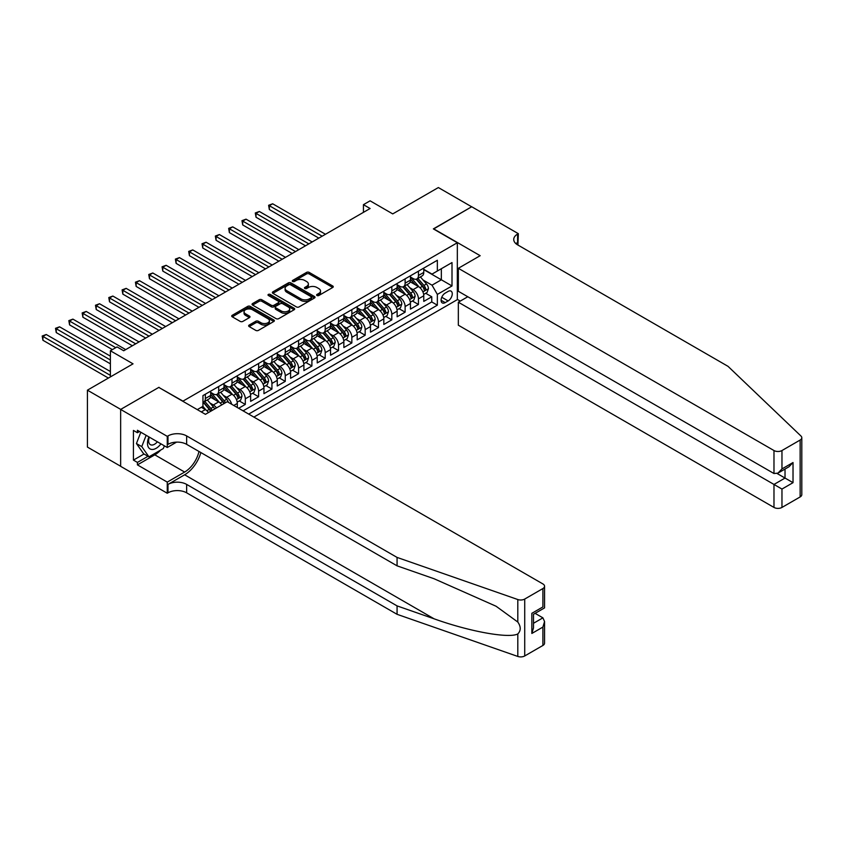 <?xml version="1.0" encoding="UTF-8"?>
<svg xmlns="http://www.w3.org/2000/svg" width="844" height="844" viewBox="0 0 844 844"><rect width="100%" height="100%" fill="white"/><g stroke="black" fill="none" stroke-linecap="round" stroke-linejoin="round"><path stroke-width="1.27" d="M316.996 295.505A1.298 0.749 0 0 0 318.821 295.505L332.715 287.488A1.846 1.066 0 0 0 333.253 286.728A1.846 1.066 0 0 0 332.715 285.979L309.178 272.39A1.846 1.066 0 0 0 306.572 272.39L292.678 280.408A1.298 0.749 0 0 0 292.298 280.936A1.298 0.749 0 0 0 292.678 281.463A1.298 0.749 0 0 0 294.514 281.463L296.307 280.43A5.919 3.418 0 0 1 304.673 280.43L306.636 281.558A5.919 3.418 0 0 1 308.366 283.974A5.919 3.418 0 0 1 306.636 286.39L304.832 287.424A1.298 0.749 0 0 0 304.462 287.952A1.298 0.749 0 0 0 304.832 288.479A1.298 0.749 0 0 0 306.667 288.479L308.461 287.445A5.919 3.418 0 0 1 316.827 287.445L318.789 288.574A5.919 3.418 0 0 1 320.52 290.99A5.919 3.418 0 0 1 318.789 293.406L316.996 294.451A1.298 0.749 0 0 0 316.616 294.978A1.298 0.749 0 0 0 316.996 295.505L316.996 294.451M249.18 325.067A1.846 1.066 0 0 0 248.642 325.826A1.846 1.066 0 0 0 249.18 326.575L255.785 330.394A1.846 1.066 0 0 0 258.391 330.394L273.825 321.48A1.846 1.066 0 0 0 274.363 320.731A1.846 1.066 0 0 0 273.825 319.971L250.288 306.393A1.846 1.066 0 0 0 247.672 306.393L232.248 315.297A1.846 1.066 0 0 0 231.71 316.046A1.846 1.066 0 0 0 232.248 316.806L240.223 321.406A1.846 1.066 0 0 0 242.84 321.406L249.444 317.597A1.846 1.066 0 0 0 249.982 316.848A1.846 1.066 0 0 0 249.444 316.089L245.488 313.81A4.948 2.859 0 0 1 244.043 311.784A4.948 2.859 0 0 1 247.092 309.147A4.948 2.859 0 0 1 252.483 309.769L267.97 318.716A4.948 2.859 0 0 1 269.415 320.731A4.948 2.859 0 0 1 266.366 323.368A4.948 2.859 0 0 1 260.975 322.746L258.391 321.258A1.846 1.066 0 0 0 255.785 321.258L249.18 325.067L249.18 326.575L255.785 322.798L255.785 321.258M158.999 387.523L182.979 401.132L457.332 242.734L433.362 228.893L471.648 206.78L438.352 187.558L392.734 213.901L370.094 200.83L363.437 204.67L370.094 208.51L123.709 350.766L117.052 346.926L110.385 350.766L110.385 376.909M158.999 387.291L120.713 409.393L87.417 390.171L133.035 363.838L110.385 350.766M296.434 306.921A1.846 1.066 0 0 0 299.05 306.921L314.474 298.016A1.846 1.066 0 0 0 315.023 297.257A1.846 1.066 0 0 0 314.474 296.508L290.948 282.919A1.846 1.066 0 0 0 288.332 282.919L272.907 291.824A1.846 1.066 0 0 0 272.369 292.573A1.846 1.066 0 0 0 272.907 293.332L296.434 306.921M268.909 295.78A1.298 0.749 0 0 1 270.228 295.97L294.123 309.759L278.72 318.652A1.846 1.066 0 0 1 276.104 318.652L252.578 305.064L252.578 303.555A1.846 1.066 0 0 0 252.04 304.315A1.846 1.066 0 0 0 252.578 305.064M252.578 303.555L259.182 299.747A1.846 1.066 0 0 1 261.798 299.747L271.335 305.254A1.846 1.066 0 0 0 273.952 305.254L278.33 302.732A1.846 1.066 0 0 0 278.868 301.973A1.846 1.066 0 0 0 278.33 301.224L268.392 295.484A1.298 0.749 0 0 1 268.012 294.957A1.298 0.749 0 0 1 268.814 294.261A1.298 0.749 0 0 1 270.228 294.429L294.145 308.239A1.846 1.066 0 0 1 294.693 308.988A1.846 1.066 0 0 1 294.145 309.748L294.145 308.239M120.65 466.257L87.417 447.077L87.417 390.171M238.641 408.285L245.309 404.434L239.242 400.942M236.636 387.67L239.981 389.601A7.533 4.347 60 0 1 245.309 398.822L250.636 395.752L250.636 401.364L258.623 396.743L252.567 393.251M249.951 379.979L253.295 381.91A7.533 4.347 60 0 1 258.623 391.131L263.95 388.061L263.95 393.673L271.937 389.063L265.881 385.56M263.265 372.288L266.609 374.219A7.533 4.347 60 0 1 271.937 383.45L277.265 380.37L277.265 385.982L285.261 381.372L279.195 377.869M276.589 364.597L279.934 366.528A7.533 4.347 60 0 1 285.261 375.759L290.589 372.679L290.589 378.291L298.576 373.681L292.52 370.178M289.903 356.906L293.248 358.837A7.533 4.347 60 0 1 298.576 368.068L303.903 364.988L303.903 370.6L311.9 365.99L305.834 362.487M303.228 349.216L306.572 351.146A7.533 4.347 60 0 1 311.9 360.377L317.228 357.307L317.228 362.92L325.214 358.299L319.159 354.807M316.542 341.535L319.887 343.466A7.533 4.347 60 0 1 325.214 352.686L330.542 349.616L330.542 355.229L338.528 350.608L332.473 347.116M329.856 333.844L333.201 335.775A7.533 4.347 60 0 1 338.528 344.996L343.856 341.925L343.856 347.538L351.853 342.928L345.787 339.425M343.181 326.153L346.525 328.084A7.533 4.347 60 0 1 351.853 337.315L357.181 334.235L357.181 339.847L365.167 335.237L359.111 331.734M356.495 318.462L359.839 320.393A7.533 4.347 60 0 1 365.167 329.624L370.495 326.544L370.495 332.156L378.492 327.546L372.426 324.043M369.82 310.771L373.164 312.702A7.533 4.347 60 0 1 378.492 321.933L383.82 318.853L383.82 324.465L391.806 319.855L385.75 316.352M383.134 303.08L386.478 305.011A7.533 4.347 60 0 1 391.806 314.242L397.134 311.162L397.134 316.785L405.12 312.164L399.064 308.672M396.448 295.4L399.792 297.331A7.533 4.347 60 0 1 405.12 306.551L410.448 303.481L410.448 309.094L418.445 304.473L418.445 298.86A7.533 4.347 -120 0 0 413.117 289.64L409.773 287.709M412.378 300.981L418.445 304.473M208.468 412.558A7.533 4.347 -120 0 0 205.345 409.593L201.357 407.283M221.782 404.867A7.533 4.347 -120 0 0 218.67 401.902L210.43 397.144M216.465 407.937A7.533 4.347 60 0 0 213.342 404.972L209.998 403.042M237.312 407.515L237.312 403.443A7.533 4.347 -120 0 0 231.984 394.211L223.744 389.453M231.678 404.255A7.533 4.347 60 0 0 226.656 397.281L223.312 395.351M250.636 395.752A7.533 4.347 -120 0 0 245.309 386.52L237.069 381.762M263.95 388.061A7.533 4.347 -120 0 0 258.623 378.829L250.383 374.082M277.265 380.37A7.533 4.347 -120 0 0 271.937 371.138L263.708 366.391M290.589 372.679A7.533 4.347 -120 0 0 285.261 363.458L277.022 358.7M303.903 364.988A7.533 4.347 -120 0 0 298.576 355.767L290.336 351.009M317.228 357.307A7.533 4.347 -120 0 0 311.9 348.076L303.661 343.318M330.542 349.616A7.533 4.347 -120 0 0 325.214 340.385L316.975 335.627M343.856 341.925A7.533 4.347 -120 0 0 338.528 332.694L330.299 327.936M357.181 334.235A7.533 4.347 -120 0 0 351.853 325.003L343.613 320.256M370.495 326.544A7.533 4.347 -120 0 0 365.167 317.323L356.928 312.565M383.82 318.853A7.533 4.347 -120 0 0 378.492 309.632L370.252 304.874M397.134 311.162A7.533 4.347 -120 0 0 391.806 301.941L383.566 297.183M410.448 303.481A7.533 4.347 -120 0 0 405.12 294.25L396.891 289.492M448.143 291.402L445.21 293.1A5.834 3.376 120 0 0 441.401 298.238A5.834 3.376 120 0 0 442.288 302.922A5.834 3.376 120 0 0 445.21 302.627L448.143 300.939A5.834 3.376 120 0 0 451.951 295.79A5.834 3.376 120 0 0 451.065 291.117A5.834 3.376 120 0 0 448.143 291.402M253.896 417.084L457.332 299.631L457.332 242.734M248.706 414.087L437.35 305.169L437.35 294.408L432.022 285.177L423.087 280.018M197.296 409.625L202.95 406.354L202.95 395.593L437.35 260.268L437.35 271.029L452.004 262.568L452.004 285.947L437.35 294.408M210.673 392.365L213.342 393.905A7.533 4.347 60 0 0 217.108 394.275L222.436 391.205A7.533 4.347 -120 0 0 223.998 387.755L223.998 383.45M223.998 384.674L226.656 386.214A7.533 4.347 60 0 0 230.423 386.584L235.75 383.514A7.533 4.347 -120 0 0 237.312 380.064L237.312 375.759M237.312 376.983L239.981 378.523A7.533 4.347 60 0 0 243.747 378.893L249.075 375.823A7.533 4.347 -120 0 0 250.636 372.373L250.636 368.068M250.636 369.292L253.295 370.832A7.533 4.347 60 0 0 257.061 371.212L262.389 368.132A7.533 4.347 -120 0 0 263.95 364.682L263.95 360.377M263.95 361.612L266.609 363.142A7.533 4.347 60 0 0 270.375 363.521L275.703 360.441A7.533 4.347 -120 0 0 277.265 356.991L277.265 352.686M277.265 353.921L279.934 355.461A7.533 4.347 60 0 0 283.7 355.83L289.028 352.75A7.533 4.347 -120 0 0 290.589 349.3L290.589 344.996M290.589 346.23L293.248 347.77A7.533 4.347 60 0 0 297.014 348.139L302.342 345.069A7.533 4.347 -120 0 0 303.903 341.62L303.903 337.305M303.903 338.539L306.572 340.079A7.533 4.347 60 0 0 310.339 340.448L315.667 337.378A7.533 4.347 -120 0 0 317.228 333.929L317.228 329.624M317.228 330.848L319.887 332.388A7.533 4.347 60 0 0 323.653 332.758L328.981 329.688A7.533 4.347 -120 0 0 330.542 326.238L330.542 321.933M330.542 323.157L333.201 324.697A7.533 4.347 60 0 0 336.967 325.077L342.295 321.997A7.533 4.347 -120 0 0 343.856 318.547L343.856 314.242M343.856 315.477L346.525 317.006A7.533 4.347 60 0 0 350.292 317.386L355.619 314.306A7.533 4.347 -120 0 0 357.181 310.856L357.181 306.551M357.181 307.786L359.839 309.326A7.533 4.347 60 0 0 363.606 309.695L368.933 306.615A7.533 4.347 -120 0 0 370.495 303.165L370.495 298.86M370.495 300.095L373.164 301.635A7.533 4.347 60 0 0 376.93 302.004L382.258 298.934A7.533 4.347 -120 0 0 383.82 295.484L383.82 291.169M383.82 292.404L386.478 293.944A7.533 4.347 60 0 0 390.244 294.313L395.572 291.243A7.533 4.347 -120 0 0 397.134 287.793L397.134 283.489M397.134 284.713L399.792 286.253A7.533 4.347 60 0 0 403.559 286.622L408.886 283.552A7.533 4.347 -120 0 0 410.448 280.102L410.448 275.798M243.104 410.859L431.759 301.941L431.759 296.793L423.772 301.403L423.772 295.79A7.533 4.347 -120 0 0 418.445 286.559L410.205 281.801M410.448 277.022L413.117 278.562A7.533 4.347 -120 0 0 416.883 278.942A7.533 4.347 -120 0 0 418.445 275.492L418.445 271.177M416.883 278.942L422.211 275.861A7.533 4.347 -120 0 0 423.772 272.412L423.772 268.107M205.345 394.211L205.345 398.516A7.533 4.347 60 0 1 203.784 401.966A7.533 4.347 60 0 1 202.95 402.272M203.784 401.966L209.112 398.885A7.533 4.347 -120 0 0 210.673 395.446L210.673 391.131M218.67 386.52L218.67 390.825A7.533 4.347 60 0 1 217.108 394.275M231.984 378.829L231.984 383.134A7.533 4.347 60 0 1 230.423 386.584M245.309 371.138L245.309 375.453A7.533 4.347 60 0 1 243.747 378.893M258.623 363.458L258.623 367.762A7.533 4.347 60 0 1 257.061 371.212M271.937 355.767L271.937 360.072A7.533 4.347 60 0 1 270.375 363.521M285.261 348.076L285.261 352.381A7.533 4.347 60 0 1 283.7 355.83M298.576 340.385L298.576 344.69A7.533 4.347 60 0 1 297.014 348.139M311.9 332.694L311.9 336.999A7.533 4.347 60 0 1 310.339 340.448M325.214 325.003L325.214 329.318A7.533 4.347 60 0 1 323.653 332.758M338.528 317.323L338.528 321.627A7.533 4.347 60 0 1 336.967 325.077M351.853 309.632L351.853 313.936A7.533 4.347 60 0 1 350.292 317.386M365.167 301.941L365.167 306.245A7.533 4.347 60 0 1 363.606 309.695M378.492 294.25L378.492 298.554A7.533 4.347 60 0 1 376.93 302.004M391.806 286.559L391.806 290.863A7.533 4.347 60 0 1 390.244 294.313M405.12 278.868L405.12 283.173A7.533 4.347 60 0 1 403.559 286.622M405.12 306.551L405.12 312.164M391.806 314.242L391.806 319.855M378.492 321.933L378.492 327.546M365.167 329.624L365.167 335.237M351.853 337.315L351.853 342.928M338.528 344.996L338.528 350.608M325.214 352.686L325.214 358.299M311.9 360.377L311.9 365.99M298.576 368.068L298.576 373.681M285.261 375.759L285.261 381.372M271.937 383.45L271.937 389.063M258.623 391.131L258.623 396.743M245.309 398.822L245.309 404.434M432.022 285.177L441.349 279.797L441.349 268.719L452.004 262.568M423.772 269.647L452.004 285.947M423.772 269.341L432.022 274.1L437.35 271.029M363.437 204.67L363.437 212.361M425.703 293.29L431.759 296.793M431.759 301.941L437.35 305.169M317.513 295.685L318.789 294.946A5.919 3.418 0 0 0 320.52 292.53L320.52 290.99M308.366 283.974L308.366 285.515A5.919 3.418 0 0 1 306.636 287.931L305.349 288.669M332.715 285.979L332.715 287.488L309.178 273.931A1.846 1.066 0 0 0 306.572 273.931L293.195 281.643M314.453 298.027L290.948 284.46A1.846 1.066 0 0 0 288.332 284.46L272.928 293.343L272.907 291.824M311.214 297.784A1.298 0.749 0 0 0 311.584 297.257A1.298 0.749 0 0 0 311.214 296.729L290.558 284.808A1.298 0.749 0 0 0 288.722 284.808L286.833 285.894A5.919 3.418 0 0 0 285.093 288.31A5.919 3.418 0 0 0 286.833 290.726L300.949 298.882A5.919 3.418 0 0 0 309.315 298.882L311.214 297.784L311.214 299.325A1.298 0.749 0 0 0 311.584 298.797L311.584 297.257M285.093 288.31L285.093 289.851A5.919 3.418 0 0 0 286.833 292.267L286.833 290.726M311.214 299.325L309.315 300.422A5.919 3.418 0 0 1 300.949 300.422L286.833 292.267M252.599 305.085L259.182 301.287L259.182 299.747M278.868 301.973L278.868 303.513A1.846 1.066 0 0 1 278.33 304.262L273.952 306.794A1.846 1.066 0 0 1 271.335 306.794L261.798 301.287A1.846 1.066 0 0 0 259.182 301.287M281.242 310.972A4.948 2.859 0 0 0 286.633 311.594A4.948 2.859 0 0 0 289.682 308.957A4.948 2.859 0 0 0 288.237 306.942L282.772 303.787A1.846 1.066 0 0 0 280.166 303.787L275.777 306.319A1.846 1.066 0 0 0 275.239 307.068A1.846 1.066 0 0 0 275.777 307.828L281.242 310.972L281.242 312.512A4.948 2.859 0 0 0 286.633 313.135A4.948 2.859 0 0 0 289.682 310.497L289.682 308.957M275.239 307.068L275.239 308.609A1.846 1.066 0 0 0 275.777 309.358L275.777 307.828M281.242 312.512L275.777 309.358M269.415 320.731L269.415 322.271A4.948 2.859 0 0 1 266.366 324.908A4.948 2.859 0 0 1 260.975 324.286L258.391 322.798A1.846 1.066 0 0 0 255.785 322.798M244.043 311.784L244.043 313.324A4.948 2.859 0 0 0 245.488 315.339L245.488 313.81M249.413 317.608L245.488 315.339M273.794 321.501L250.288 307.923A1.846 1.066 0 0 0 247.672 307.923L232.279 316.817L232.248 315.297M423.656 294.472L427.096 292.478L428.435 288.637A4.99 2.88 -120 0 0 426.484 283.953L420.396 276.906M419.183 287.044L411.967 278.689A14.411 8.324 -120 0 0 410.448 277.106M415.227 284.702L411.186 280.029A11.964 6.91 -120 0 0 410.448 279.227M325.478 234.273L272.675 203.784L269.341 205.704L269.341 209.555L318.821 238.113M416.208 279.206L422.359 286.338A4.99 2.88 60 0 1 424.142 289.777C424.891 290.779 425.418 290.473 425.735 288.848A4.99 2.88 -120 0 0 423.952 285.409L417.875 278.362M416.567 279.09L423.182 286.749A2.543 1.466 60 0 1 423.815 287.741L425.735 288.848M424.142 289.777L424.5 290.368M269.341 209.555L268.614 205.282L322.155 236.193M268.614 205.282L272.675 203.784M148.934 436.918A12.238 7.068 120 0 0 151.815 449.462A12.238 7.068 120 0 0 160.94 443.849M149.346 437.16A8.377 4.842 120 0 0 150.369 444.661A8.377 4.842 120 0 0 151.603 445.031A8.377 4.842 120 0 0 157.374 441.792M164.38 445.832L163.325 448.533L148.945 456.836L143.617 453.766L136.433 443.533L140.821 432.233M148.945 456.836L141.76 446.613L146.149 435.304M136.433 443.533L141.76 446.613M467.787 296.75L458.334 302.205L458.334 325.204L773.98 507.434L773.98 484.445L785.025 478.063L785.025 469.053M458.334 302.205L781.966 489.056L781.966 507.434L800.144 496.937L800.144 440.041A5.655 3.26 0 0 0 801.8 437.73A5.655 3.26 0 0 0 800.988 436.042L728.024 366.338L517.594 244.844A13.188 7.617 180 0 1 513.732 239.464A13.188 7.617 180 0 1 517.594 234.083L518.332 233.661L471.712 206.748L433.563 229.009M433.563 228.777L480.173 255.69L458.334 268.297L773.98 450.538A5.655 3.26 0 0 0 781.966 450.538L800.144 440.041M518.332 233.661L517.931 245.034M457.332 299.398L460.265 301.097M458.334 268.297L458.334 291.286L773.98 473.526L773.98 450.538M801.8 437.73L801.8 494.637A5.655 3.26 180 0 1 800.144 496.937M781.966 507.434A5.655 3.26 180 0 1 773.98 507.434M515.937 243.673A13.188 7.617 180 0 1 517.594 242.502L517.594 234.083M777.166 473.526L793.022 482.673L781.966 489.056M781.966 450.538L781.966 468.916L777.968 473.125L773.98 473.526M781.966 468.916L793.022 462.533L789.024 466.743L777.968 473.125M542.903 645.46L542.903 627.081L544.559 621.511L544.559 643.149A5.655 3.26 180 0 1 542.903 645.46L524.725 655.957A5.655 3.26 180 0 1 517.805 656.442L397.07 614.316L397.07 605.897L186.64 484.403A13.188 7.617 -0 0 0 167.988 484.403L184.636 474.792A24.529 14.169 120 0 0 200.851 452.553M397.07 605.897L434.09 618.81C469.475 631.565 509.006 638.708 517.805 633.939C521.012 630.658 521.012 626.691 517.805 622.039L496.082 606.245L434.09 578.752L397.07 565.839L186.64 444.345A13.188 7.617 -0 0 0 167.988 444.345L167.988 435.926L167.26 436.348L120.65 409.435L158.799 387.407L205.419 414.32L227.258 401.712L542.903 583.942A5.655 3.26 -0 0 1 544.559 586.253A5.655 3.26 -0 0 1 542.903 588.553L524.725 599.05L524.725 655.957M397.07 614.316L186.64 492.822A13.188 7.617 -0 0 0 167.988 492.822L167.26 493.244L120.65 466.331L120.65 409.435M397.07 565.839L397.07 557.42L186.64 435.926A13.188 7.617 -0 0 0 167.988 435.926M517.805 622.039L517.805 599.535L397.07 557.42M160.677 450.063A21.184 12.238 -60 0 1 154.811 454.842L137.424 464.875L137.424 462.417L148.017 456.298M139.555 431.506L137.424 432.729L133.426 430.429L133.426 460.107L137.424 462.417M137.424 432.729L137.424 430.271L167.26 447.499L167.26 436.348M167.26 493.244L167.26 482.103L184.636 472.06A21.184 12.238 120 0 0 198.984 451.477M137.424 464.875L167.26 482.103M535.096 613.345L542.903 617.85L544.559 621.511M176.554 442.129L167.26 447.499M517.805 599.535A5.655 3.26 -0 0 0 524.725 599.05M133.426 460.107L144.018 453.998M542.903 627.081L531.847 633.464L533.503 627.894L533.503 614.274L544.559 607.891L544.559 586.253M531.847 633.464L531.847 613.314C533.999 614.559 533.999 614.559 531.847 613.314L542.903 606.931C545.055 608.176 545.055 608.176 542.903 606.931L542.903 588.553M410.342 302.163L413.782 300.169L415.111 296.328A4.99 2.88 -120 0 0 413.17 291.644L407.082 284.597M405.869 294.735L398.642 286.38A14.411 8.324 -120 0 0 397.134 284.797M401.902 292.393L397.872 287.72A11.964 6.91 -120 0 0 397.134 286.918M312.164 241.964L259.351 211.475L256.027 213.395L256.027 217.246L305.507 245.804M402.883 286.897L409.045 294.028A4.99 2.88 60 0 1 410.817 297.457C411.566 298.47 412.104 298.154 412.421 296.539A4.99 2.88 -120 0 0 410.638 293.1L404.55 286.053M403.242 286.781L409.857 294.44A2.543 1.466 60 0 1 410.5 295.432L412.421 296.539M410.817 297.457L411.186 298.059M256.027 217.246L255.289 212.973L308.83 243.884M255.289 212.973L259.351 211.475M397.018 309.843L400.467 307.86L401.797 304.019A4.99 2.88 -120 0 0 399.845 299.325L393.768 292.288M392.544 302.426L385.328 294.071A14.411 8.324 -120 0 0 383.82 292.488M388.588 300.084L384.547 295.411A11.964 6.91 -120 0 0 383.82 294.609M298.839 249.655L246.037 219.166L242.703 221.086L242.703 224.937L292.182 253.495M389.569 294.588L395.72 301.709A4.99 2.88 60 0 1 397.503 305.148C398.252 306.15 398.779 305.844 399.096 304.23A4.99 2.88 -120 0 0 397.324 300.791L391.236 293.744M389.928 294.472L396.543 302.131A2.543 1.466 60 0 1 397.186 303.123L399.096 304.23M397.503 305.148L397.862 305.739M242.703 224.937L241.975 220.664L295.516 251.575M241.975 220.664L246.037 219.166M383.703 317.534L387.143 315.55L388.472 311.7A4.99 2.88 -120 0 0 386.531 307.016L380.444 299.968M379.23 310.117L372.014 301.762A14.411 8.324 -120 0 0 370.495 300.179M375.274 307.775L371.233 303.101A11.964 6.91 -120 0 0 370.495 302.289M285.525 257.346L232.722 226.857L229.389 228.777L229.389 232.617L278.868 261.186M376.245 302.279L382.406 309.4A4.99 2.88 60 0 1 384.178 312.839C384.938 313.841 385.465 313.535 385.782 311.921A4.99 2.88 -120 0 0 383.999 308.482L377.912 301.435M376.614 302.163L383.229 309.811A2.543 1.466 60 0 1 383.862 310.814L385.782 311.921M384.178 312.839L384.547 313.43M229.389 232.617L228.661 228.355L282.191 259.266M228.661 228.355L232.722 226.857M370.389 325.225L373.829 323.241L375.158 319.391A4.99 2.88 -120 0 0 373.217 314.707L367.129 307.659M365.906 317.808L358.689 309.453A14.411 8.324 -120 0 0 357.181 307.87M361.949 315.456L357.919 310.782A11.964 6.91 -120 0 0 357.181 309.98M272.211 265.027L219.398 234.548L216.075 236.468L216.075 240.308L265.543 268.877M362.931 309.97L369.081 317.091A4.99 2.88 60 0 1 370.864 320.53C371.613 321.532 372.151 321.226 372.468 319.602A4.99 2.88 -120 0 0 370.685 316.173L364.597 309.126M363.289 309.853L369.904 317.502A2.543 1.466 60 0 1 370.548 318.504L372.468 319.602M370.864 320.53L371.223 321.121M216.075 240.308L215.336 236.046L268.877 266.957M215.336 236.046L219.398 234.548M357.065 332.916L360.504 330.932L361.844 327.082A4.99 2.88 -120 0 0 359.892 322.397L353.805 315.35M352.592 325.499L345.375 317.144A14.411 8.324 -120 0 0 343.856 315.55M348.635 323.147L344.595 318.473A11.964 6.91 -120 0 0 343.856 317.671M258.886 272.717L206.084 242.228L202.75 244.159L202.75 247.999L252.229 276.568M349.616 317.65L355.767 324.782A4.99 2.88 60 0 1 357.55 328.221C358.299 329.223 358.827 328.917 359.143 327.293A4.99 2.88 -120 0 0 357.36 323.853L351.283 316.817M349.975 317.534L356.59 325.193A2.543 1.466 60 0 1 357.223 326.185L359.143 327.293M357.55 328.221L357.909 328.812M202.75 247.999L202.022 243.737L255.563 274.638M202.022 243.737L206.084 242.228M343.751 340.607L347.19 338.613L348.519 334.773A4.99 2.88 -120 0 0 346.578 330.088L340.491 323.041M339.277 333.18L332.051 324.824A14.411 8.324 -120 0 0 330.542 323.241M335.311 330.837L331.281 326.164A11.964 6.91 -120 0 0 330.542 325.362M245.572 280.408L192.759 249.919L189.436 251.839L189.436 255.69L238.915 284.259M336.292 325.341L342.453 332.473A4.99 2.88 60 0 1 344.225 335.912C344.974 336.914 345.512 336.608 345.829 334.984A4.99 2.88 -120 0 0 344.046 331.544L337.959 324.497M336.651 325.225L343.265 332.884A2.543 1.466 60 0 1 343.909 333.876L345.829 334.984M344.225 335.912L344.595 336.503M189.436 255.69L188.697 251.417L242.239 282.329M188.697 251.417L192.759 249.919M330.426 348.298L333.876 346.304L335.205 342.464A4.99 2.88 -120 0 0 333.253 337.779L327.177 330.732M325.953 340.87L318.737 332.515A14.411 8.324 -120 0 0 317.228 330.932M321.997 338.528L317.956 333.855A11.964 6.91 -120 0 0 317.228 333.053M232.248 288.099L179.445 257.61L176.111 259.53L176.111 263.381L225.591 291.94M322.978 333.032L329.128 340.164A4.99 2.88 60 0 1 330.911 343.592C331.66 344.605 332.188 344.289 332.504 342.675A4.99 2.88 -120 0 0 330.732 339.235L324.645 332.188M323.336 332.916L329.951 340.575A2.543 1.466 60 0 1 330.595 341.567L332.504 342.675M330.911 343.592L331.27 344.194M176.111 263.381L175.383 259.108L228.924 290.019M175.383 259.108L179.445 257.61M317.112 355.978L320.551 353.995L321.88 350.154A4.99 2.88 -120 0 0 319.939 345.46L313.852 338.423M312.639 348.561L305.422 340.206A14.411 8.324 -120 0 0 303.903 338.623M308.682 346.219L304.642 341.546A11.964 6.91 -120 0 0 303.903 340.744M218.934 295.79L166.131 265.301L162.797 267.221L162.797 271.072L212.277 299.631M309.653 340.723L315.814 347.844A4.99 2.88 60 0 1 317.587 351.283C318.346 352.286 318.874 351.98 319.19 350.365A4.99 2.88 -120 0 0 317.407 346.926L311.32 339.879M310.022 340.607L316.637 348.266A2.543 1.466 60 0 1 317.27 349.258L319.19 350.365M317.587 351.283L317.956 351.874M162.797 271.072L162.069 266.799L215.6 297.71M162.069 266.799L166.131 265.301M303.798 363.669L307.237 361.686L308.566 357.835A4.99 2.88 -120 0 0 306.625 353.151L300.538 346.103M299.314 356.252L292.098 347.897A14.411 8.324 -120 0 0 290.589 346.314M295.358 353.91L291.328 349.237A11.964 6.91 -120 0 0 290.589 348.435M205.619 303.481L152.806 272.992L149.483 274.912L149.483 278.752L198.952 307.322M296.339 348.414L302.49 355.535A4.99 2.88 60 0 1 304.273 358.974C305.022 359.977 305.56 359.671 305.876 358.056A4.99 2.88 -120 0 0 304.093 354.617L298.006 347.57M296.698 348.298L303.312 355.957A2.543 1.466 60 0 1 303.956 356.949L305.876 358.056M304.273 358.974L304.631 359.565M149.483 278.752L148.744 274.49L202.286 305.401M148.744 274.49L152.806 272.992M290.473 371.36L293.912 369.377L295.252 365.526A4.99 2.88 -120 0 0 293.301 360.842L287.224 353.794M286 363.943L278.784 355.588A14.411 8.324 -120 0 0 277.265 354.005M282.044 361.591L278.003 356.928A11.964 6.91 -120 0 0 277.265 356.115M192.295 311.162L139.492 280.683L136.158 282.603L136.158 286.443L185.638 315.012M283.025 356.105L289.175 363.226A4.99 2.88 60 0 1 290.958 366.665C291.707 367.667 292.235 367.362 292.551 365.747A4.99 2.88 -120 0 0 290.769 362.308L284.692 355.261M283.384 355.989L289.998 363.637A2.543 1.466 60 0 1 290.631 364.64L292.551 365.747M290.958 366.665L291.317 367.256M136.158 286.443L135.43 282.181L188.972 313.092M135.43 282.181L139.492 280.683M277.159 379.051L280.598 377.068L281.928 373.217A4.99 2.88 -120 0 0 279.986 368.533L273.899 361.485M272.686 371.634L265.459 363.279A14.411 8.324 -120 0 0 263.95 361.686M268.719 369.282L264.689 364.608A11.964 6.91 -120 0 0 263.95 363.806M178.981 318.853L126.167 288.363L122.844 290.294L122.844 294.134L172.324 322.703M269.7 363.785L275.861 370.917A4.99 2.88 60 0 1 277.634 374.356C278.383 375.358 278.921 375.052 279.237 373.428A4.99 2.88 -120 0 0 277.454 369.988L271.367 362.952M270.059 363.669L276.674 371.328A2.543 1.466 60 0 1 277.317 372.32L279.237 373.428M277.634 374.356L278.003 374.947M122.844 294.134L122.106 289.872L175.647 320.783M122.106 289.872L126.167 288.363M263.834 386.742L267.284 384.748L268.614 380.908A4.99 2.88 -120 0 0 266.662 376.224L260.585 369.176M259.361 379.315L252.145 370.959A14.411 8.324 -120 0 0 250.636 369.377M255.405 376.973L251.364 372.299A11.964 6.91 -120 0 0 250.636 371.497M165.656 326.544L112.853 296.054L109.52 297.985L109.52 301.825L158.999 330.394M256.386 371.476L262.537 378.608A4.99 2.88 60 0 1 264.32 382.047C265.069 383.049 265.596 382.743 265.913 381.119A4.99 2.88 -120 0 0 264.14 377.679L258.053 370.632M256.745 371.36L263.36 379.019A2.543 1.466 60 0 1 264.003 380.011L265.913 381.119M264.32 382.047L264.678 382.638M109.52 301.825L108.792 297.552L162.333 328.464M108.792 297.552L112.853 296.054M250.52 394.433L253.96 392.439L255.289 388.599A4.99 2.88 -120 0 0 253.348 383.914L247.26 376.867M246.047 387.006L238.831 378.65A14.411 8.324 -120 0 0 237.312 377.068M242.091 384.664L238.05 379.99A11.964 6.91 -120 0 0 237.312 379.188M152.342 334.235L99.539 303.745L96.205 305.665L96.205 309.516L145.685 338.075M243.061 379.167L249.223 386.299A4.99 2.88 60 0 1 250.995 389.728C251.755 390.74 252.282 390.424 252.599 388.81A4.99 2.88 -120 0 0 250.816 385.37L244.728 378.323M243.431 379.051L250.046 386.71A2.543 1.466 60 0 1 250.679 387.702L252.599 388.81M250.995 389.728L251.364 390.329M96.205 309.516L95.477 305.243L149.008 336.155M95.477 305.243L99.539 303.745M237.206 402.113L240.645 400.13L241.975 396.29A4.99 2.88 -120 0 0 240.034 391.595L233.946 384.558M232.722 394.697L225.506 386.341A14.411 8.324 -120 0 0 223.998 384.758M228.766 392.354L224.736 387.681A11.964 6.91 -120 0 0 223.998 386.879M139.028 341.925L86.215 311.436L82.891 313.356L82.891 317.207L132.36 345.766M229.747 386.858L235.898 393.979A4.99 2.88 60 0 1 237.681 397.418C238.43 398.421 238.968 398.115 239.285 396.501A4.99 2.88 -120 0 0 237.502 393.061L231.414 386.014M230.106 386.742L236.721 394.401A2.543 1.466 60 0 1 237.364 395.393L239.285 396.501M237.681 397.418L238.04 398.009M82.891 317.207L82.153 312.934L135.694 343.846M82.153 312.934L86.215 311.436M228.397 402.366A4.99 2.88 -120 0 0 226.709 399.286L220.632 392.249M219.408 402.388L212.192 394.032A14.411 8.324 -120 0 0 210.673 392.449M215.452 400.045L211.411 395.372A11.964 6.91 -120 0 0 210.673 394.57M125.703 349.616L72.9 319.127L69.567 321.047L69.567 324.887L112.389 349.616M225.464 402.746A4.99 2.88 -120 0 0 224.177 400.752L218.1 393.705M216.792 394.433L223.407 402.092A2.543 1.466 60 0 1 224.04 403.084L224.462 403.327M216.433 394.549L222.584 401.67A4.99 2.88 60 0 1 223.86 403.664M69.567 324.887L68.839 320.625L115.712 347.686M68.839 320.625L72.9 319.127M214.671 408.971A4.99 2.88 -120 0 0 213.395 406.977L207.307 399.929M206.094 410.078L202.908 406.386M202.127 407.736L201.61 407.135M110.385 356.147L59.576 326.818L56.253 328.738L56.253 332.578L110.385 363.838M212.139 410.437A4.99 2.88 -120 0 0 210.863 408.443L204.775 401.396M203.467 402.124L210.082 409.773A2.543 1.466 60 0 1 210.726 410.775L211.137 411.007M203.109 402.24L209.27 409.361A4.99 2.88 60 0 1 210.546 411.355M56.253 332.578L55.514 328.316L110.385 359.998M55.514 328.316L59.576 326.818M110.385 371.529L46.262 334.509L42.928 336.429L42.928 340.269L108.391 378.059M42.928 340.269L42.2 336.007L110.385 375.369M42.2 336.007L46.262 334.509M201.283 411.935L205.345 409.593M213.342 404.972L218.67 401.902M226.656 397.281L231.984 394.211M239.981 389.601L245.309 386.52M253.295 381.91L258.623 378.829M266.609 374.219L271.937 371.138M279.934 366.528L285.261 363.458M293.248 358.837L298.576 355.767M306.572 351.146L311.9 348.076M319.887 343.466L325.214 340.385M333.201 335.775L338.528 332.694M346.525 328.084L351.853 325.003M359.839 320.393L365.167 317.323M373.164 312.702L378.492 309.632M386.478 305.011L391.806 301.941M399.792 297.331L405.12 294.25M413.117 289.64L418.445 286.559M418.445 275.492L423.772 272.412M205.345 398.516L210.673 395.446M218.67 390.825L223.998 387.755M231.984 383.134L237.312 380.064M245.309 375.453L250.636 372.373M258.623 367.762L263.95 364.682M271.937 360.072L277.265 356.991M285.261 352.381L290.589 349.3M298.576 344.69L303.903 341.62M311.9 336.999L317.228 333.929M325.214 329.318L330.542 326.238M338.528 321.627L343.856 318.547M351.853 313.936L357.181 310.856M365.167 306.245L370.495 303.165M378.492 298.554L383.82 295.484M391.806 290.863L397.134 287.793M405.12 283.173L410.448 280.102M418.445 298.86L423.772 295.79M233.788 405.479L237.312 403.443M441.76 297.257L448.143 300.939M441.085 300.253L445.21 302.627M318.789 294.946L318.789 293.406M304.832 288.479L304.832 287.424M306.636 287.931L306.636 286.39M292.678 281.463L292.678 280.408M306.572 273.931L306.572 272.39M309.178 273.931L309.178 272.39M288.332 284.46L288.332 282.919M290.948 284.46L290.948 282.919M314.474 298.016L314.474 296.508M300.949 300.422L300.949 298.882M309.315 300.422L309.315 298.882M261.798 301.287L261.798 299.747M271.335 306.794L271.335 305.254M273.952 306.794L273.952 305.254M278.33 304.262L278.33 302.732M270.228 295.97L270.228 294.429M258.391 322.798L258.391 321.258M260.975 324.286L260.975 322.746M249.444 317.597L249.444 316.089M247.672 307.923L247.672 306.393M250.288 307.923L250.288 306.393M273.825 321.48L273.825 319.971M422.897 291.908L428.393 288.732M411.967 278.689L412.653 278.298M423.952 285.409L426.484 283.953M419.974 287.709L422.359 286.338M793.022 462.533L793.022 482.673M434.09 618.81L184.636 474.792M186.64 444.345L186.64 435.926M186.64 484.403L186.64 492.822M517.805 656.442L517.805 633.939M167.988 484.403L167.988 492.822M154.811 454.842L184.636 472.06M533.503 623.283L542.903 617.85M409.583 299.599L415.079 296.423M398.642 286.38L399.339 285.989M410.638 293.1L413.17 291.644M406.66 295.4L409.045 294.028M396.258 307.29L401.765 304.114M385.328 294.071L386.014 293.68M397.324 300.791L399.845 299.325M393.336 303.091L395.72 301.709M382.944 314.981L388.44 311.805M372.014 301.762L372.7 301.361M383.999 308.482L386.531 307.016M380.022 310.771L382.406 309.4M369.619 322.672L375.126 319.486M358.689 309.453L359.375 309.052M370.685 316.173L373.217 314.707M366.707 318.462L369.081 317.091M356.305 330.352L361.802 327.177M345.375 317.144L346.061 316.743M357.36 323.853L359.892 322.397M353.383 326.153L355.767 324.782M342.991 338.043L348.488 334.868M332.051 324.824L332.747 324.434M344.046 331.544L346.578 330.088M340.069 333.844L342.453 332.473M329.666 345.734L335.173 342.558M318.737 332.515L319.422 332.125M330.732 339.235L333.253 337.779M326.755 341.535L329.128 340.164M316.352 353.425L321.849 350.249M305.422 340.206L306.108 339.815M317.407 346.926L319.939 345.46M313.43 349.226L315.814 347.844M303.028 361.116L308.535 357.94M292.098 347.897L292.784 347.496M304.093 354.617L306.625 353.151M300.116 356.917L302.49 355.535M289.714 368.807L295.21 365.621M278.784 355.588L279.469 355.187M290.769 362.308L293.301 360.842M286.791 364.597L289.175 363.226M276.399 376.487L281.896 373.312M265.459 363.279L266.155 362.878M277.454 369.988L279.986 368.533M273.477 372.288L275.861 370.917M263.075 384.178L268.582 381.003M252.145 370.959L252.831 370.569M264.14 377.679L266.662 376.224M260.163 379.979L262.537 378.608M249.761 391.869L255.257 388.694M238.831 378.65L239.517 378.26M250.816 385.37L253.348 383.914M246.838 387.67L249.223 386.299M236.436 399.56L241.943 396.385M225.506 386.341L226.192 385.951M237.502 393.061L240.034 391.595M233.524 395.361L235.898 393.979M212.192 394.032L212.878 393.631M224.177 400.752L226.709 399.286M220.2 403.052L222.584 401.67M210.863 408.443L213.395 406.977M206.885 410.733L209.27 409.361"/></g></svg>
